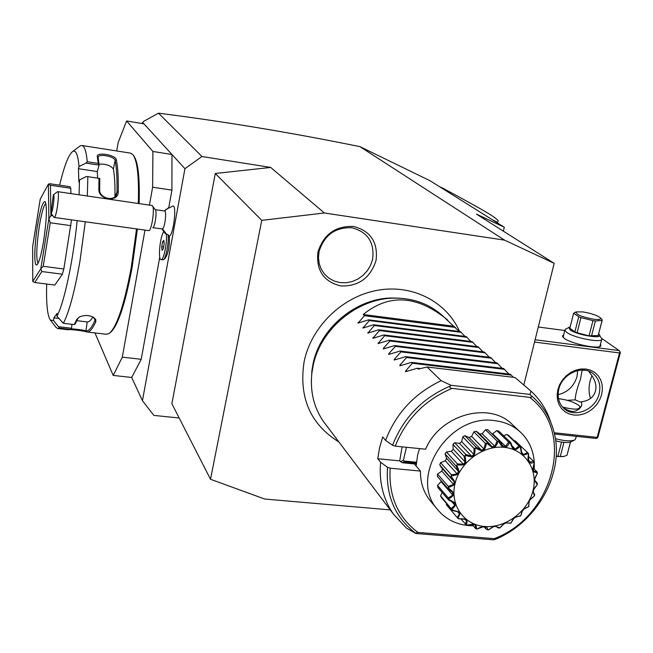 <?xml version="1.0" encoding="UTF-8"?>
<svg xmlns="http://www.w3.org/2000/svg" width="653" height="653" viewBox="0 0 653 653"><rect width="100%" height="100%" fill="white"/><g stroke="black" fill="none" stroke-linecap="round" stroke-linejoin="round"><path stroke-width="0.98" d="M523.812 385.025L554.177 263.339L504.549 240.141L324.378 212.992L261.755 220.355L210.511 479.286L264.791 499.047L390.241 509.903M317.905 252.205C323.594 234.354 335.479 225.775 353.559 226.452C370.675 231.015 378.177 242.345 376.055 260.449C370.373 277.949 358.628 286.455 340.842 285.957C323.708 281.745 316.068 270.497 317.905 252.205M210.511 479.286L171.886 403.742L215.286 173.486L270.717 167.437L201.948 156.516L184.938 168.694L142.436 400.713L153.879 415.406L179.175 417.993M503.349 231.146L504.287 227.236L430.058 180.75L359.983 146.656C291.483 132.69 224.322 121.531 158.491 113.173L201.948 156.516M359.983 146.656L504.549 240.141M270.717 167.437L324.378 212.992M159.748 257.192L141.203 359.305L131.694 377.458L142.436 400.713M184.938 168.694L171.959 154.492L171.935 190.129L152.622 187.223L152.908 151.48L126.609 120.976L118.144 142.632L116.716 150.957M168.768 207.556L171.935 190.129M172.719 206.054L172.89 206.013C176.996 204.716 173.494 234.802 169.388 236.125C169.666 246.157 168.286 253.527 165.242 258.237L163.315 259.772C165.911 258.719 169.094 242.141 168.082 234.786L165.233 233.578M158.491 113.173L143.929 121.221L142.632 122.413L143.905 123.809L126.609 120.976M152.908 151.48L171.959 154.492L143.905 123.809M141.203 359.305L122.323 357.15L144.95 230.264M149.431 205.124L152.622 187.223M131.694 377.458L113.206 375.426L122.323 357.15M94.963 332.916L113.206 375.426M110.202 332.679C117.793 326.353 125.098 304.584 132.126 267.371L137.359 229.187M139.113 203.614C139.864 177.828 138.101 161.944 133.824 155.945L133.424 155.39M46.665 284.031C46.151 303.669 47.383 315.685 50.363 320.084L53.562 320.574L53.799 317.848L57.138 313.424L56.901 316.191L63.357 323.292L74.246 324.59L76.776 319.39L79.266 317.048C84.131 314.909 88.898 315.007 93.583 317.325L95.722 319.456L95.836 321.692C92.44 329.112 89.437 332.54 86.833 331.961L106.235 334.254L108.847 333.716C116.561 327.79 124.029 305.718 131.245 267.51L136.518 229.072M50.363 320.084L56.076 327.406L57.611 328.5L59.554 328.084L53.562 320.574M58.117 328.557L68.279 329.765L70.198 329.422L59.554 328.084M86.833 331.961L86.816 331.953C82.874 330.851 77.217 330.059 69.871 329.585M63.357 323.292C69.136 312.256 74.695 291.393 80.033 260.702L85.282 221.832M138.305 203.491C139.113 177.134 137.35 160.899 133 154.81L130.665 153.153L81.992 145.505L80.262 145.815L72.785 151.414C68.72 154.288 64.329 165.544 59.627 185.183M87.322 196.014L87.853 176.661L86.449 176.481L79.478 179.95L78.899 182.105L78.442 168.711L79.021 166.556L85.927 163.095L87.257 161.74L98.252 163.43L97.338 156.753C95.828 151.643 115.483 154.712 116.332 159.699C117.858 167.111 118.495 177.828 118.25 191.851C118.373 202.895 98.032 199.916 98.848 188.97L98.954 178.334L87.853 176.661M87.257 161.74C86.302 151.569 84.547 146.158 81.992 145.505M79.021 166.556C78.001 154.859 75.928 149.806 72.785 151.414M85.927 163.095L99.101 165.119L98.252 163.43M97.338 156.753L98.162 157.83L98.146 157.3C98.187 153.398 114.577 156.263 115.116 160.458C116.609 167.797 117.238 178.391 116.985 192.26L116.585 194.308C114.014 202.218 98.921 197.908 99.672 189.688L99.77 178.481L98.954 178.334M99.117 164.964L98.162 157.83M116.332 159.699L115.116 160.458L113.369 169.054C110.757 165.462 105.982 163.821 99.036 164.123M118.25 191.851L116.985 192.26L114.944 196.594C115.14 184.742 114.61 175.559 113.369 169.054M98.848 188.97L99.672 189.688M56.901 316.191C63.945 303.767 73.16 261.061 77.144 220.681M79.103 194.806L79.478 179.95M70.761 188.268L69.92 186.709L49.693 183.713L48.387 184.089L50.444 185.264L70.761 188.268L70.908 193.606M62.402 274.203L41.841 271.542L34.789 282.52L54.836 285.067L62.402 274.203L63.831 269.003L71.512 219.89M53.799 317.848L58.786 318.444M74.246 324.59L75.152 324.051L77.838 318.607L79.193 317.097M76.776 319.39L77.838 318.607M95.836 321.692L94.848 320.664C91.485 328.035 88.522 331.422 85.951 330.842C82.653 329.961 77.691 329.267 71.063 328.777M93.289 317.154L95.028 319.962L94.848 320.664L94.865 318.982M86.816 331.953L85.951 330.842L87.2 321.945C88.89 322.174 90.783 320.501 92.881 316.934M71.928 324.312L71.569 328.386L70.304 329.357M71.593 328.263L58.713 326.729M78.442 168.711L97.297 171.576L99.101 165.119M97.297 171.576L97.607 178.13M52.926 215.865L50.893 215.58L48.869 218.828L48.395 184.113L40.225 199.173L32.658 246.565L32.756 281.435L40.788 268.84L41.841 271.542M50.893 215.58L50.444 185.264M71.006 225.677L50.257 222.771L48.869 218.828M63.831 269.003L43.212 266.302L50.257 222.771M40.788 268.84L48.861 218.951M43.212 266.302L40.812 268.75M34.789 282.52L32.764 281.467M37.507 225.66C40.388 208.821 42.951 200.83 45.196 201.704C47.187 206.919 46.673 220.02 43.637 240.998C41.245 255.103 38.976 263.053 36.846 264.857C33.825 266.938 34.258 245.438 37.507 225.66M38.045 263.339C35.997 258.727 36.421 246.377 39.319 226.281C41.58 212.813 43.759 205.181 45.857 203.377M142.632 122.413L142.183 123.523M504.287 227.236L476.486 214.135L554.177 263.339M492.607 219.914L497.61 222.371L497.733 223.13M439.575 186.717L443.134 188.325C485.865 211.409 493.782 216.184 498.206 220.608L497.61 222.371M534.529 342.058L619.526 352.955L597.168 437.388L554.168 432.759M601.617 394.698L599.732 399.726L596.858 404.37L593.144 408.403L588.769 411.627L583.945 413.88L578.909 415.047L573.914 415.079L569.204 413.961L565.016 411.741L561.564 408.541L559.025 404.501L557.523 399.832L557.14 394.763L557.899 389.547L559.776 384.454L562.666 379.744L566.42 375.655L570.861 372.398L575.75 370.137L580.844 368.994L585.88 369.01L590.598 370.194L594.769 372.471L598.172 375.736L600.662 379.809L602.099 384.486L602.417 389.531L601.617 394.698M619.526 352.955L620.179 351.869L620.35 352.579L598.009 436.89L597.356 438.008L597.168 437.388M601.78 338.483L619.158 350.579L620.179 351.869M619.158 350.579L535.109 339.764M564.731 330.491L538.284 327.006M600.597 343.951L600.776 346.09C597.822 349.412 570.812 343.625 564.159 338.246L562.388 336.14L563.67 334.663M597.356 438.008L595.903 438.441L554.462 433.992M591.969 375.606L590.198 380.552C588.598 387.237 588.712 393.196 590.549 398.436M590.312 371.867L589.169 372.03C594.81 378.658 596.915 384.992 595.479 391.033C593.724 397.114 589.03 400.73 581.399 401.881L581.807 404.656L581.137 406.59L579.399 408.819L576.999 410.337C574.175 412.141 570.355 411.708 565.547 409.031L562.862 407.382M567.261 400.322L575.22 399.873C575.317 395.106 577.056 388.274 580.452 379.377L582.15 370.186M575.22 399.873L579.978 401.93L581.399 401.881M579.897 406.648L580.517 407.586M562.56 407.048C574.722 410.035 580.435 409.798 579.693 406.329L578.697 405.325C573.799 401.979 567.057 399.758 558.478 398.656M599.136 393.873C595.585 409.611 574.558 418.491 564.102 408.574C558.805 403.603 557.05 397.122 558.821 389.115C562.2 373.663 582.59 364.57 593.218 373.687C599.07 378.716 601.046 385.441 599.136 393.873M585.97 370.406L581.211 370.063M589.169 372.03L588.933 371.263M558.103 394.665C567.645 392.331 573.938 386.339 576.991 376.683L577.693 370.545M555.352 438.669C565.025 441.167 571.612 441.518 575.113 439.73L576.46 436.351M555.67 440.848C563.482 442.783 568.796 443.02 571.595 441.55L575.113 439.73M561.547 442.089L557.882 456.251L556.168 456.137M563.939 442.383L560.282 456.496L557.882 456.251M570.436 442.081L567.016 455.214L564.004 456.431L560.282 456.496M570.51 442.065L567.016 455.214M563.082 456.61L556.152 456.439M598.662 333.928L601.895 338.98L599.789 346.58M601.895 338.98C602.833 343.47 573.677 337.952 566.551 332.279L564.829 330.1L565.245 329.341L570.183 326.794M563.106 337.34L564.829 330.1M599.34 334.614C603.788 339.495 576.738 335.054 569.979 329.773L568.853 327.316M576.509 311.881L573.644 313.203L569.808 328.279L574.869 331.895L577.089 332.769L589.039 335.83L598.172 335.544L602.205 320.313M600.482 317.938L602.278 319.929L602.099 320.46L595.405 320.974L591.471 336.148M598.172 335.544L602.099 320.46M589.039 335.83L592.973 320.647L595.405 320.974M577.089 332.769L580.974 317.603L592.973 320.647M574.869 331.895L578.754 316.746L580.974 317.603M569.808 328.279L573.644 313.236L578.754 316.746M593.667 319.235C599.658 319.905 601.756 319.317 599.968 317.48C596.311 315.048 590.606 313.195 582.851 311.914L576.493 311.889C575.44 314.305 581.162 316.754 593.667 319.235M152.81 227.701L162.524 228.95L166.115 233.676M169.388 236.125L168.082 234.786M164.638 211.033L164.695 211.041C166.89 211.017 164.834 227.962 162.524 228.95M163.683 231.839C160.075 236.223 157.797 259.649 160.989 259.657L163.315 259.772M160.989 259.657C163.674 260.988 167.682 241.014 166.18 233.627M163.838 240.337L162.613 241.732L161.707 246.728L162.017 250.344L163.242 248.973L164.156 243.953L163.838 240.337M161.707 246.728L163.601 246.989M162.613 241.732L163.976 241.928M152.018 205.507L155.414 209.85C157.128 211.45 155.014 226.713 152.949 227.587M54.256 217.449L149.031 230.664C151.88 229.464 154.867 208.005 152.476 205.793M57.333 191.811L57.693 191.664C59.807 191.468 56.827 215.792 54.542 217.31L53.995 217.278M50.967 213.229C52.534 214.29 55.219 193.484 53.342 194.831L50.967 213.229L52.052 214.715M261.755 220.355L215.286 173.486M311.342 381.14L311.922 370.439L312.975 364.227C319.929 328.173 356.203 297.948 392.371 297.988L399.391 298.201M459.198 331.455L441.926 315.146C428.874 303.735 413.088 298.07 394.567 298.135C357.444 298.086 320.174 329.145 313.032 366.162L311.946 372.545C309.857 391.041 313.742 407.423 323.602 421.707L393.514 514.246L406.509 528.155L415.937 533.485L493.497 539.827L495.276 539.378L494.182 538.652C553.344 516.752 576.158 431.911 529.665 397.351L452.039 388.396C449.844 388.037 449.297 387.229 450.39 385.988L451.027 385.286L529.991 394.436L530.775 395.294C532.13 396.795 531.762 397.481 529.665 397.351M377.695 493.366L379.826 496.125M372.373 486.314L374.471 489.032M367.157 479.416L369.231 482.094M362.056 472.666L364.096 475.302M357.06 466.054L359.077 468.658M352.171 459.573L354.155 462.144M347.38 453.231L349.331 455.77M342.678 447.019L344.613 449.517M338.083 440.922L339.984 443.395M333.569 434.955L335.446 437.388M447.729 320.101C417.422 295.197 389.261 293.328 363.231 314.501L364.439 315.701L358.04 323.121L368.594 319.823L369.329 320.55L362.897 328.075L373.573 324.761L374.332 325.504L367.851 333.128L378.658 329.798L379.426 330.565L372.912 338.295L383.85 334.948L384.633 335.724L378.079 343.56L389.147 340.197L389.947 340.997L383.384 348.269L383.36 348.947L394.559 345.568L395.383 346.376L388.772 353.755L388.747 354.44L400.093 351.045L400.926 351.877L394.273 359.362L394.257 360.056L405.742 356.652L406.599 357.493L399.897 365.092L399.881 365.802L411.521 362.374L412.394 363.239L405.644 370.945L405.635 371.671L417.422 368.227L418.32 369.116L427.062 366.994L441.15 380.683C414.484 393.392 395.963 413.292 385.58 440.383L382.715 436.947L379.556 447.795L377.769 458.733L380.601 462.275C378.887 481.979 383.189 499.308 393.514 514.246M415.937 533.485L415.553 533.134L417.896 532.399L494.182 538.652M385.58 440.383L392.551 445.273L395.253 446.146L425.593 449.207C440.22 414.19 490.215 400.738 512.793 425.021L521.331 432.972C529.216 440.922 533.525 450.75 534.276 462.455M431.274 501.953L429.609 499.945C423.373 491.758 420.32 482.134 420.45 471.082L390.192 468.185L387.507 467.303L380.601 462.275M400.428 461.736L403.399 460.316L403.864 461.002L416.222 462.21L416.141 466.071L414.369 463.924L402.313 462.748L399.718 460.879L377.769 458.733M416.141 466.071L417.602 455.125L419.544 448.595M420.45 471.082L416.198 466.079M399.718 460.879L402.109 446.84M403.399 460.316L406.395 447.387M416.222 462.21L415.977 463.099L414.769 463.728L414.859 464.495M402.313 462.748L404.15 461.94L415.977 463.099M404.15 461.94L403.864 461.002M473.245 525.796L468.764 525.616C455.525 524.326 444.938 518.76 437.012 508.907C408.558 476.519 449.272 413.365 494.582 420.638C505.202 421.895 514.115 426.009 521.331 432.972M534.334 463.908L534.203 469.074M520.31 446.807L519.951 446.595C516.605 449.378 514.646 450.35 514.082 449.501C513.274 449.754 511.96 447.452 510.14 442.595L509.724 442.497C506.116 449.435 502.459 449.052 498.753 441.346L498.304 441.363C496.149 445.868 494.623 447.885 493.725 447.411C493.023 448.105 490.762 446.693 486.934 443.175L486.485 443.305C485.277 448.333 484.175 450.717 483.179 450.472C482.624 451.337 480.069 450.505 475.515 447.966L475.098 448.203C474.992 453.451 474.413 456.08 473.376 456.072C473.058 457.059 470.364 456.831 465.303 455.394L464.944 455.721C465.997 460.896 466.022 463.597 465.009 463.81C464.879 464.863 462.218 465.238 457.027 464.936L456.749 465.336C458.953 470.127 459.59 472.731 458.667 473.156C458.781 474.2 456.308 475.123 451.256 475.915L451.092 476.355C454.333 480.494 455.565 482.853 454.79 483.44C455.149 484.412 453.011 485.783 448.391 487.554L448.342 488.003C452.464 491.26 454.227 493.244 453.639 493.937C454.227 494.786 452.553 496.484 448.627 499.039L448.693 499.463C453.451 501.684 455.647 503.169 455.28 503.92C456.055 504.598 454.929 506.475 451.909 509.569L452.088 509.944C462.104 512.989 460.83 511.193 457.982 518.425L458.267 518.727C463.45 518.694 466.095 519.021 466.201 519.698C467.213 519.927 467.287 521.706 466.422 525.028L466.781 525.232C471.735 524.147 474.38 523.886 474.698 524.441C475.735 524.432 476.38 525.934 476.625 528.954L477.041 529.044C483.506 525.298 487.122 525.6 487.889 529.958L488.338 529.934C492.044 527.224 494.223 525.967 494.868 526.155L499.912 527.861C502.696 524.685 504.459 523.077 505.193 523.045L511.005 522.98C512.736 519.608 513.984 517.788 514.752 517.519L520.89 515.625C521.518 512.327 522.196 510.434 522.939 509.952C523.306 509.177 525.208 508.083 528.644 506.663L529.191 500.843C529.33 500.067 531.06 498.443 534.383 495.978L533.109 490.787C533.003 490.068 534.423 488.003 537.362 484.583L534.407 480.445C534.081 479.841 535.068 477.441 537.37 473.229L537.313 472.805C534.309 472.282 532.872 471.523 532.995 470.503C532.473 470.078 532.938 467.466 534.383 462.691L534.211 462.308C528.857 464.618 526.979 461.744 528.571 453.672L528.293 453.362C524.767 455.068 522.833 455.435 522.498 454.48C521.723 454.488 520.996 451.933 520.31 446.807L520.784 447.019L521.788 452.937L523.682 454.488L527.477 452.521L515.339 440.955L514.393 440.922M510.14 442.595L510.736 442.587L513.021 448.178L515.348 449.125L518.972 445.942L506.957 434.465L508.736 435.527L520.784 447.019M506.957 434.465L503.594 435.706M498.753 441.346L499.994 441.64L502.908 446.056L505.512 446.325L508.622 442.065L496.77 430.621L498.851 431.143L510.736 442.587M496.77 430.621L492.664 433.78L491.848 433.674M499.643 441.297L487.718 429.658L485.481 429.715L482.183 433.731L479.775 434.106M490.289 444.595L478.608 432.931L476.11 431.192L473.874 431.829L471.621 436.433L469.074 437.51L464.838 435.657L462.765 436.841L461.72 441.697L459.443 443.363L454.7 442.75L452.929 444.383L453.174 449.166L451.337 451.305L446.415 451.974L445.077 453.949L446.587 458.324L445.313 460.781L440.563 462.667L439.747 464.846L441.412 467.605M442.375 468.691L441.803 471.107L437.551 474.086L437.314 476.315L437.861 476.984M440.979 480.575L441.028 481.571L437.567 485.424L437.918 487.538L448.627 500.067L448.693 499.463M442.171 492.517L440.587 495.888L441.51 497.749L452.088 509.944M446.464 503.602L446.391 504.769L457.198 517.551L459.483 513.895L457.72 511.838M534.383 495.978L530.187 499.61L528.889 502.051L528.914 506.279M537.362 484.583L533.844 489.309L533.183 491.913L534.627 494.419L534.554 495.545M528.644 506.663L524.098 509.03L522.261 511.152L520.89 515.625M520.539 515.952L516.001 516.947L513.731 518.613L511.005 522.98M510.597 523.216L506.418 522.841L503.879 523.943L499.912 527.861M499.472 527.999L498.345 527.991L495.978 526.326L493.341 526.783L488.338 529.934M487.889 529.958L485.954 528.938L485.383 527.159L482.812 526.938L477.041 529.044M476.625 528.954L475.555 528.489L472.192 524.571M475.555 528.489L475.327 525.257L472.992 524.375L466.781 525.232M466.422 525.028L461.165 519.282M465.467 524.343L466.487 520.743L464.561 519.249L458.267 518.727M457.982 518.425L457.198 517.551M459.483 513.895L458.088 511.879L452.251 510.434M451.909 509.569L440.587 495.888M451.329 508.54L454.798 505.161L452.145 502.059M454.798 505.161L454.039 502.761L448.627 500.067M448.627 499.039L448.276 497.913L437.567 485.424M448.276 497.913L452.782 495.121L441.028 481.571M452.782 495.121L452.725 492.509L448.317 489.015L437.314 476.315M448.391 487.554L448.285 486.395L437.551 474.086M448.04 488.656L448.342 488.003M448.285 486.395L453.598 484.469L441.803 471.107M453.598 484.469L454.243 481.816L439.747 464.846M451.256 475.915L451.378 474.78L440.563 462.667M450.546 477L451.092 476.355M451.378 474.78L457.206 473.939L445.313 460.781M457.206 473.939L458.512 471.433L446.587 458.324M458.512 471.433L455.99 465.907L445.077 453.949M457.027 464.936L457.361 463.891L446.415 451.974M455.99 465.907L456.749 465.336M457.361 463.891L463.369 464.283L451.337 451.305M463.369 464.283L465.246 462.104L453.174 449.166M465.246 462.104L464.005 456.161L452.929 444.383M465.303 455.394L465.809 454.488L454.7 442.75M464.005 456.161L464.944 455.721M465.809 454.488L471.646 456.169L459.443 443.363M471.646 456.169L473.972 454.472L461.72 441.697M473.972 454.472L474.021 448.464L462.765 436.841M475.515 447.966L476.143 447.256L464.838 435.657M474.021 448.464L475.098 448.203M476.143 447.256L481.473 450.186L469.074 437.51M481.473 450.186L484.069 449.076L471.621 436.433M484.069 449.076L485.342 443.346L473.874 431.829M486.934 443.175L487.611 442.685L476.11 431.192M485.342 443.346L486.485 443.305M487.611 442.685L492.142 446.734L494.835 446.301L482.183 433.731M494.835 446.301L497.145 441.167L485.481 429.715M499.423 441.101L487.718 429.658M497.145 441.167L498.304 441.363M505.512 446.325L492.664 433.78M508.622 442.065L509.724 442.497M515.348 449.125L512.515 446.391M518.972 445.942L519.951 446.595M523.682 454.488L521.771 452.651M528.571 453.672L528.612 459.973L529.95 462.022L533.599 461.312L528.889 456.806M527.477 452.521L528.293 453.362M534.383 462.691L533.052 468.805L533.754 471.205L536.921 471.711L533.264 468.16M533.599 461.312L534.211 462.308M537.37 473.229L534.831 478.804L534.848 481.392L536.693 482.257L537.419 484.134M536.921 471.711L537.313 472.805M455.043 483.506C449.737 504.908 463.81 524.93 484.567 526.489C505.259 528.367 527.722 511.772 532.962 490.819C538.496 469.899 525.265 449.378 504.263 447.338C483.342 444.979 460.03 462.079 455.043 483.506M427.062 366.994L514.988 377.499L531.011 391.171C540.325 399.75 546.92 410.141 550.814 422.36M513.372 377.303L510.287 374.234L411.521 362.374M508.875 374.063L503.585 368.504L405.742 356.652M502.206 368.341L497.023 362.905L400.093 351.045M495.668 362.733L490.599 357.411L394.559 345.568M489.277 357.248L484.306 352.04L389.147 340.197M483.008 351.877L478.143 346.776L383.85 334.948M476.87 346.612L472.103 341.617L378.658 329.798M470.862 341.454L466.193 336.564L373.573 324.761M464.969 336.401L460.389 331.61L368.594 319.823M441.15 380.683L451.027 385.286M529.991 394.436L531.011 391.171M417.422 368.227L420.369 368.578M412.394 363.239L511.299 375.1M406.599 357.493L504.573 369.353M400.926 351.877L497.994 363.729M395.383 346.376L491.546 358.228M389.947 340.997L485.236 352.832M384.633 335.724L479.057 347.551M379.426 330.565L473.001 342.376M374.332 325.504L467.066 337.307M369.329 320.55L461.247 332.336M364.439 315.701L455.549 327.471M454.145 326.271L363.231 314.501M319.056 251.495L318.46 257.723L319.244 263.82L321.374 269.469L324.729 274.391L329.145 278.341L334.385 281.125L340.189 282.61L346.27 282.741L352.326 281.5L358.056 278.962L363.19 275.24L367.459 270.538L370.675 265.069L372.659 259.102C374.593 242.41 367.68 231.962 351.902 227.766C335.25 227.146 324.304 235.056 319.056 251.495M164.434 211.001L168.833 207.523M530.775 395.294C542.463 404.966 550.21 417.267 554.03 432.188C564.91 472.666 537.378 522.106 495.505 539.28M452.039 388.396C424.923 399.856 405.995 419.104 395.253 446.146M392.551 445.273C403.423 417.602 422.703 397.84 450.39 385.988M390.192 468.185C388.453 495.717 397.693 517.119 417.896 532.399M407.505 371.165L405.644 370.945M401.701 365.305L399.897 365.092M396.028 359.574L394.273 359.362M390.478 353.967L388.772 353.755M385.05 348.473L383.384 348.269M379.736 343.103L378.111 342.898M374.528 337.838L372.953 337.642M369.435 332.679L367.9 332.491M364.439 327.635L362.946 327.447M359.55 322.688L358.097 322.5M415.553 533.134C395 517.405 385.645 495.464 387.507 467.303M76.899 320.696L86.906 321.896M580.395 401.979L579.978 401.93M581.807 404.656L581.554 405.644M600.776 346.09L599.642 346.719M575.383 312.158L576.493 311.889M172.89 206.013L165.976 209.458L164.393 211.001M161.92 228.991L165.266 233.603M164.695 211.041L155.283 209.67M57.693 191.664L152.092 205.515M53.342 194.831L57.488 191.696M54.019 217.31L51.848 214.445M459.565 331.504C446.448 301.441 411.945 283.802 376.985 290.381C342.033 296.829 311.326 326.81 304.159 361.444C298.592 397.277 310.191 424.132 338.94 442.008M392.371 297.988L394.567 298.135M311.922 370.439L311.946 372.545M437.012 508.907L429.609 499.945M495.872 526.334L496.231 526.742M484.281 527.028L485.954 528.938M437.559 476.625L448.317 489.015M441.101 467.262L452.374 479.955M534.807 480.404L536.497 482.069"/></g></svg>
